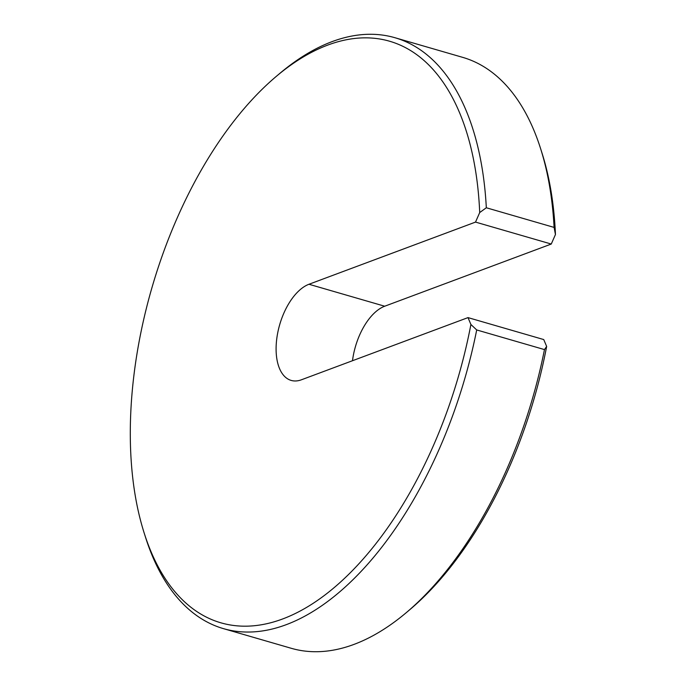 <?xml version="1.0" encoding="UTF-8"?>
<svg xmlns="http://www.w3.org/2000/svg" width="686" height="686" viewBox="0 0 686 686"><rect width="100%" height="100%" fill="white"/><g stroke="black" fill="none" stroke-linecap="round" stroke-linejoin="round"><path stroke-width="1.03" d="M276.347 76.326L279.862 73.359A307.654 162.119 106.2 0 1 394.862 37.696A307.654 162.119 106.2 0 1 486.323 207.764L554.091 227.409A307.654 162.119 -73.8 0 0 540.714 148.982L542.103 153.372A302.766 159.546 106.2 0 1 555.454 234.518L551.261 244.045L475.518 222.093L479.711 212.557A302.766 159.546 -73.8 0 0 276.347 76.326A302.766 159.546 -73.8 0 0 144.051 532.628A302.766 159.546 -73.8 0 0 311.615 604.323A302.766 159.546 -73.8 0 0 470.905 324.487L468.006 317.609L301.446 379.778A50.387 26.557 106.2 0 1 291.173 380.421A50.387 26.557 106.2 0 1 277.547 333.739A50.387 26.557 106.2 0 1 308.966 284.261L475.518 222.093M540.714 148.982A307.654 162.119 -73.8 0 0 462.63 57.341L394.862 37.696M554.091 227.409L555.454 234.518M223.525 628.659L291.293 648.304A307.654 162.119 -73.8 0 0 406.292 612.641A307.654 162.119 -73.8 0 0 544.47 349.594L476.701 329.949A307.654 162.119 106.2 0 1 223.525 628.659A307.654 162.119 106.2 0 1 145.441 537.018L144.051 532.628M468.006 317.609L543.741 339.561L546.648 346.447A302.766 159.546 106.2 0 1 409.808 609.674L406.292 612.641M352.493 360.725A50.387 26.557 106.2 0 1 384.7 306.222L551.261 244.045M476.701 329.949L470.905 324.487M479.711 212.557L486.323 207.764M546.648 346.447L544.47 349.594M308.966 284.261L384.7 306.222"/></g></svg>
